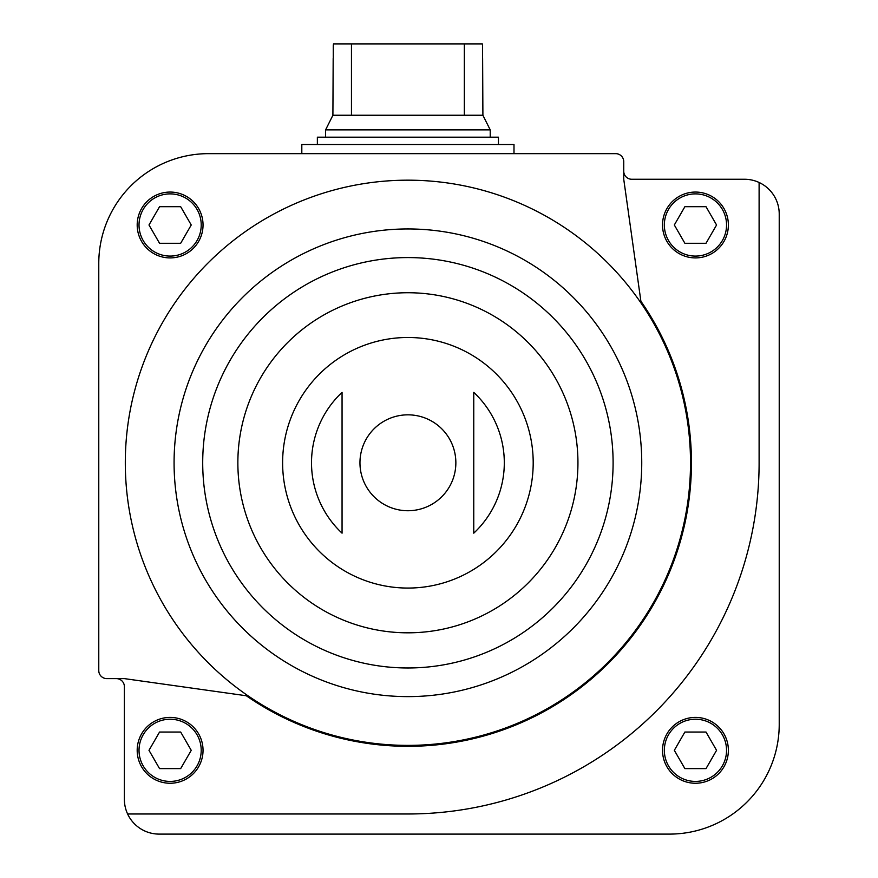 <?xml version="1.0" encoding="UTF-8"?>
<svg xmlns="http://www.w3.org/2000/svg" width="878" height="878" viewBox="0 0 878 878"><rect width="100%" height="100%" fill="white"/><g stroke="black" fill="none" stroke-linecap="round" stroke-linejoin="round"><path stroke-width="1.32" d="M116.335 678.617A8.045 8.045 0 0 1 124.38 686.673L124.38 799.342A34.758 34.758 0 0 0 159.137 834.1L669.475 834.1A109.75 109.75 0 0 0 779.225 724.35L779.225 214.012A34.758 34.758 0 0 0 744.467 179.255L631.798 179.255A8.045 8.045 0 0 1 623.742 171.21M662.528 750.328A32.925 32.925 0 0 1 711.915 721.815A32.925 32.925 0 0 1 711.915 778.841A32.925 32.925 0 0 1 662.528 750.328M127.617 813.983L407.908 813.983A351.2 351.2 0 0 0 759.108 462.783L759.108 182.492M342.058 392.378A96.393 96.393 0 0 0 342.058 533.176L342.058 392.378M473.758 533.176A96.393 96.393 0 0 0 473.758 392.378L473.758 533.176L473.758 392.378M98.775 263.4L98.775 670.572A8.045 8.045 0 0 0 106.82 678.617L124.38 678.617L246.334 695.76A283.517 283.517 0 0 0 640.885 301.209L623.742 179.255L623.742 161.695A8.045 8.045 0 0 0 615.697 153.65L208.525 153.65A109.75 109.75 0 0 0 98.775 263.4M137.188 224.987A32.925 32.925 0 0 1 186.575 196.474A32.925 32.925 0 0 1 186.575 253.501A32.925 32.925 0 0 1 137.188 224.987M690.514 462.783A282.606 282.606 0 0 0 266.605 218.04A282.606 282.606 0 0 0 266.605 707.525A282.606 282.606 0 0 0 690.514 462.783M706.011 732.032L684.884 732.032L674.326 750.328L684.884 768.612L706.011 768.612L716.569 750.328L706.011 732.032M180.67 206.692L159.555 206.692L148.986 224.987L159.555 243.283L180.67 243.283L191.239 224.987L180.67 206.692M716.569 224.987L706.011 206.692L684.884 206.692L674.326 224.987L684.884 243.283L706.011 243.283L716.569 224.987M662.528 224.987A32.925 32.925 0 0 1 711.915 196.474A32.925 32.925 0 0 1 711.915 253.501A32.925 32.925 0 0 1 662.528 224.987M191.239 750.328L180.67 732.032L159.555 732.032L148.986 750.328L159.555 768.612L180.67 768.612L191.239 750.328M137.188 750.328A32.925 32.925 0 0 1 186.575 721.815A32.925 32.925 0 0 1 186.575 778.841A32.925 32.925 0 0 1 137.188 750.328M482.34 43.9L482.538 45.733L482.34 43.9L333.464 43.9L333.267 45.733L333.464 43.9M351.463 43.9L351.463 115.237L332.905 115.237L325.595 129.867L325.595 137.188M333.267 45.733L333.267 57.619M332.905 115.237L333.179 58.53M482.626 58.53L482.9 115.237L351.463 115.237M482.538 45.733L482.538 57.619M464.341 43.9L464.341 115.237M482.9 115.237L490.22 129.867L325.595 129.867M490.22 129.867L490.22 137.188M498.452 144.508L498.452 137.188L317.364 137.188L317.364 144.508M513.992 153.65L513.992 144.508L301.812 144.508L301.812 153.65M282.617 462.783A125.291 125.291 0 0 1 470.553 354.273A125.291 125.291 0 0 1 470.553 571.282A125.291 125.291 0 0 1 282.617 462.783M359.958 462.783A47.95 47.95 0 0 1 407.908 414.833A47.95 47.95 0 0 1 455.858 462.783A47.95 47.95 0 0 1 407.908 510.733A47.95 47.95 0 0 1 359.958 462.783M237.861 462.783A170.036 170.036 0 0 1 492.92 315.52A170.036 170.036 0 0 1 492.92 610.034A170.036 170.036 0 0 1 237.861 462.783M202.708 462.783A205.189 205.189 0 0 1 510.502 285.076A205.189 205.189 0 0 1 510.502 640.479A205.189 205.189 0 0 1 202.708 462.783M174.074 462.783A233.833 233.833 0 0 1 407.908 228.949A233.833 233.833 0 0 1 641.741 462.783A233.833 233.833 0 0 1 407.908 696.616A233.833 233.833 0 0 1 174.074 462.783M664.35 750.328A31.092 31.092 0 0 1 710.993 723.395A31.092 31.092 0 0 1 710.993 777.25A31.092 31.092 0 0 1 664.35 750.328M139.02 224.987A31.092 31.092 0 0 1 185.664 198.055A31.092 31.092 0 0 1 185.664 251.92A31.092 31.092 0 0 1 139.02 224.987M664.35 224.987A31.092 31.092 0 0 1 710.993 198.055A31.092 31.092 0 0 1 710.993 251.92A31.092 31.092 0 0 1 664.35 224.987M139.02 750.328A31.092 31.092 0 0 1 185.664 723.395A31.092 31.092 0 0 1 185.664 777.25A31.092 31.092 0 0 1 139.02 750.328"/></g></svg>
